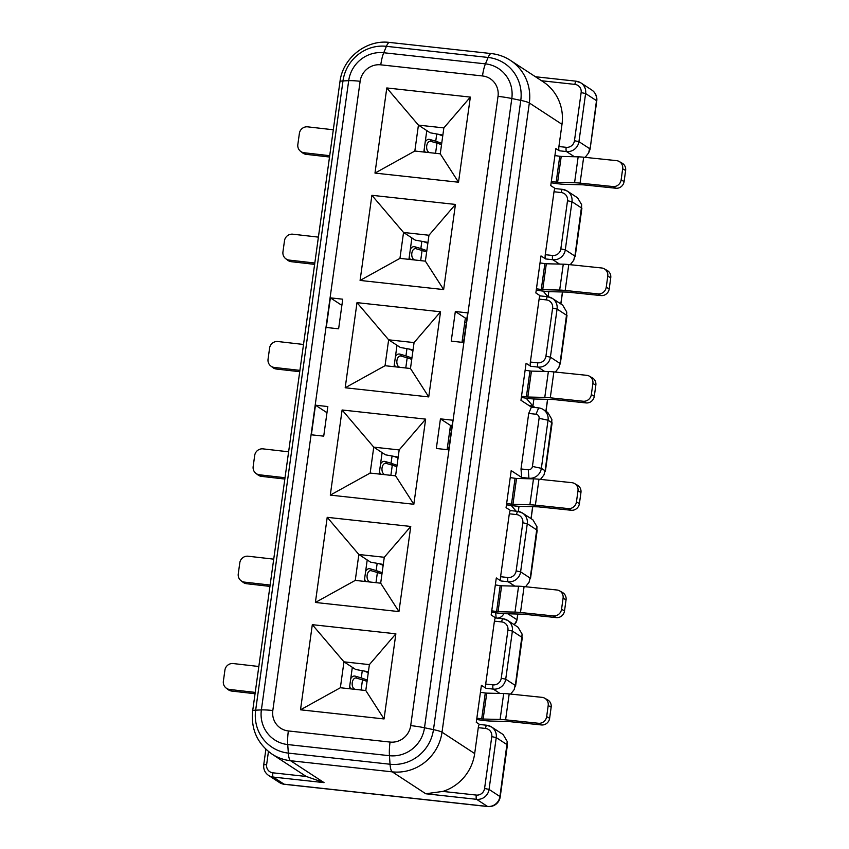 <?xml version="1.0" encoding="UTF-8"?>
<svg xmlns="http://www.w3.org/2000/svg" width="849" height="849" viewBox="0 0 849 849"><rect width="100%" height="100%" fill="white"/><g stroke="black" fill="none" stroke-linecap="round" stroke-linejoin="round"><path stroke-width="1.27" d="M521.657 477.446L521.01 468.956L528.28 469.752A3.767 3.629 -56.8 0 0 532.419 466.441L539.094 418.324A3.767 3.629 -56.8 0 0 535.974 414.227L528.715 413.431L531.41 407.117L538.68 407.913A11.292 10.878 123.2 0 1 548.04 420.213L541.354 468.33A11.292 10.878 123.2 0 1 528.916 478.242L521.657 477.446L511.204 470.611L506.068 507.628L510.61 510.599M543.318 409.568L547.807 412.508L551.871 419.385L551.595 422.537L548.04 420.213L539.094 418.324M540.463 479.398L543.965 474.931L545.249 469.89L551.595 422.537M561.996 124.315L529.33 102.962A18.816 2.197 7.9 0 0 520.777 100.384L511.809 98.516L424.5 727.763A31.806 30.66 123.2 0 1 389.447 755.695L287.737 744.562A31.806 30.66 123.2 0 1 261.375 709.913L255.666 710.178A39.404 37.993 -56.8 0 0 288.331 753.105L390.041 764.238A39.404 37.993 -56.8 0 0 433.468 729.641L520.777 100.384A39.404 37.993 -56.8 0 0 488.122 57.456L386.412 46.324A39.404 37.993 -56.8 0 0 342.985 80.931L255.666 710.178A18.816 2.197 7.9 0 0 252.662 710.942L339.971 81.695C342.656 58.04 366.322 39.298 389.68 42.45L491.391 53.583C498.289 54.357 504.646 56.628 510.461 60.406L543.116 81.759A45.156 43.532 123.2 0 1 561.996 124.315L558.907 146.527L566.177 147.323A7.524 7.259 123.2 0 0 574.465 140.711L581.141 92.594A7.524 7.259 123.2 0 0 574.9 84.391L541.566 80.751M478.274 727.657L474.676 753.562A45.156 43.532 123.2 0 1 442.86 791.417L476.289 795.078A7.524 7.259 123.2 0 0 484.577 788.466L491.773 736.645A7.524 7.259 123.2 0 0 485.532 728.453L478.274 727.657A3.767 0.902 -83.8 0 1 479.515 724.462A3.767 0.902 -83.8 0 1 479.621 724.505M268.454 751.514L266.639 764.62A7.524 7.259 123.2 0 0 272.869 772.813L306.309 776.474A45.156 43.532 123.2 0 1 304.664 775.455L272.009 754.103A45.156 43.532 123.2 0 0 290.56 760.725L324.053 782.629L273.198 777.068L284.065 784.179L487.485 806.433L476.618 799.323L425.763 793.762L442.86 791.417M554.004 191.757L545.27 254.689L552.529 255.485A7.524 7.259 123.2 0 0 560.828 248.874L567.503 200.757A7.524 7.259 123.2 0 0 561.263 192.553L554.004 191.757A3.767 0.902 -83.8 0 1 555.246 188.574A3.767 0.902 -83.8 0 1 555.352 188.605M539.104 299.103L530.37 362.035L537.64 362.82A7.524 7.259 123.2 0 0 545.928 356.219L552.603 308.102A7.524 7.259 123.2 0 0 546.374 299.899L539.104 299.103A3.767 0.902 -83.8 0 1 540.346 295.908A3.767 0.902 -83.8 0 1 540.452 295.951M509.315 513.794L500.581 576.715L507.851 577.511A7.524 7.259 123.2 0 0 516.139 570.899L522.814 522.782A7.524 7.259 123.2 0 0 516.585 514.59L509.315 513.794A3.767 0.902 -83.8 0 1 510.557 510.599A3.767 0.902 -83.8 0 1 510.663 510.631M494.415 621.128L485.692 684.061L492.951 684.856A7.524 7.259 123.2 0 0 501.25 678.245L507.925 630.128A7.524 7.259 123.2 0 0 501.685 621.924L494.415 621.128A3.767 0.902 -83.8 0 1 495.667 617.934A3.767 0.902 -83.8 0 1 495.774 617.976M499.934 693.453L493.28 689.101L486.01 688.306L481.415 685.302L476.278 722.308L479.568 724.462M486.01 688.306A3.767 0.902 -83.8 0 1 485.692 684.061M514.823 586.107L508.169 581.756L500.91 580.96L496.304 577.957L491.168 614.973L495.72 617.945M500.91 580.96A3.767 0.902 -83.8 0 1 500.581 576.715M528.715 413.431L521.01 468.956M544.612 371.427L537.958 367.076L530.699 366.28L526.093 363.266L520.957 400.282L531.41 407.117M530.699 366.28A3.767 0.902 -83.8 0 1 530.37 362.035M559.512 264.081L552.858 259.73L545.589 258.934L540.993 255.931L535.857 292.947L540.399 295.919M545.589 258.934A3.767 0.902 -83.8 0 1 545.27 254.689M574.402 156.736L566.495 151.568L559.236 150.772L555.883 148.586L550.746 185.602L555.299 188.574M559.236 150.772A3.767 0.902 -83.8 0 1 558.907 146.527M442.86 135.087L430.135 132.784L426.792 130.587L423.821 152.013M427.97 242.421L415.246 240.118L411.903 237.932L408.931 259.359M413.07 349.767L400.346 347.464L397.003 345.278L394.032 366.704M398.181 457.112L385.457 454.809L382.114 452.623L379.142 474.039M383.281 564.447L370.557 562.144L367.214 559.958L364.242 581.385M466.939 318.258L465.369 318.088L462.005 342.317M452.039 425.604L450.479 425.423L447.115 449.652M368.392 671.792L355.667 669.49L352.324 667.303L349.342 688.73M452.793 420.213L440.44 418.865L436.333 448.474L448.686 449.832L452.793 420.213M330.378 297.85L326.271 327.459L338.624 328.807L342.731 299.198L330.378 297.85L341.871 305.364M467.682 312.878L455.329 311.519L451.222 341.139L463.575 342.487L467.682 312.878M315.478 405.196L311.371 434.805L323.724 436.153L327.831 406.544L315.478 405.196L326.982 412.71M384.045 718.944L300.504 709.806L312.315 624.673L395.867 633.81L384.045 718.944L365.792 690.524L369.389 664.618L343.962 661.838L340.364 687.743L365.792 690.524M327.215 517.328L410.757 526.465L398.945 611.598L315.393 602.461L327.215 517.328L358.851 554.493L355.253 580.398L380.681 583.189L384.279 557.273L358.851 554.493L367.214 559.958M413.834 504.264L330.293 495.116L342.105 409.982L425.657 419.13L413.834 504.264L395.581 475.843L399.179 449.928L373.751 447.147L370.153 473.063L395.581 475.843M357.005 302.637L440.546 311.785L428.734 396.918L345.193 387.77L357.005 302.637L388.64 339.812L385.043 365.717L410.47 368.498L414.068 342.593L388.64 339.812L397.003 345.278M443.634 289.573L360.082 280.435L371.894 195.302L455.446 204.439L443.634 289.573L425.37 261.152L428.968 235.247L403.54 232.467L399.943 258.372L425.37 261.152M374.982 173.09L386.794 87.956L470.335 97.094L458.524 182.227L374.982 173.09L414.832 151.037L440.26 153.818L443.857 127.902L418.43 125.121L414.832 151.037M352.324 667.303L343.962 661.838L312.315 624.673M426.792 130.587L418.43 125.121L386.794 87.956M411.903 237.932L403.54 232.467L371.894 195.302M382.114 452.623L373.751 447.147L342.105 409.982M369.389 664.618L395.867 633.81M300.504 709.806L340.364 687.743M355.253 580.398L315.393 602.461M380.681 583.189L398.945 611.598M410.757 526.465L384.279 557.273M399.179 449.928L425.657 419.13M330.293 495.116L370.153 473.063M385.043 365.717L345.193 387.77M410.47 368.498L428.734 396.918M440.546 311.785L414.068 342.593M428.968 235.247L455.446 204.439M360.082 280.435L399.943 258.372M440.26 153.818L458.524 182.227M443.857 127.902L470.335 97.094M306.309 776.474L324.053 782.629M501.685 621.924A3.767 0.902 -83.8 0 1 502.926 618.73A3.767 0.902 -83.8 0 1 503.033 618.772A11.292 10.878 123.2 0 1 507.67 620.428L518.017 627.199L522.082 634.065L521.806 637.228L512.393 631.072L505.717 679.189L515.131 685.345L515.46 684.581L521.806 637.228M522.082 634.065L521.88 638.257M510.673 694.079L514.165 689.621L515.46 684.581M514.165 689.621L515.131 685.345M516.585 514.59A3.767 0.902 -83.8 0 1 517.826 511.395A3.767 0.902 -83.8 0 1 517.932 511.427A11.292 10.878 123.2 0 1 522.57 513.083L532.917 519.853L536.971 526.72L536.695 529.882L527.282 523.727L520.607 571.844L530.02 577.999L530.349 577.235L536.695 529.882M536.971 526.72L536.78 530.912M525.563 586.744L529.065 582.276L530.349 577.235M529.065 582.276L530.02 577.999M551.871 419.385L551.67 423.577M543.965 474.931L545.249 469.89M546.374 299.899A3.767 0.902 -83.8 0 1 547.616 296.704A3.767 0.902 -83.8 0 1 547.722 296.747A11.292 10.878 123.2 0 1 552.359 298.402L562.707 305.173L566.761 312.039L566.495 315.202L557.071 309.047L550.396 357.164L559.809 363.319L560.138 362.555L566.495 315.202M566.761 312.039L566.57 316.231M555.352 372.053L558.854 367.596L560.138 362.555M558.854 367.596L559.809 363.319M561.263 192.553A3.767 0.902 -83.8 0 1 562.516 189.359A3.767 0.902 -83.8 0 1 562.611 189.401A11.292 10.878 123.2 0 1 567.249 191.057L577.596 197.828L581.661 204.694L581.385 207.856L571.971 201.701L565.296 249.818L574.709 255.974L575.038 255.209L581.385 207.856M581.661 204.694L581.459 208.886M570.252 264.708L573.754 260.25L575.038 255.209M573.754 260.25L574.709 255.974M485.532 728.453A3.767 0.902 -83.8 0 1 486.785 725.258A3.767 0.902 -83.8 0 1 486.88 725.29A11.292 10.878 123.2 0 1 491.518 726.956L503.128 734.534L507.182 741.41L506.906 744.573L496.241 737.59L489.056 789.411L499.923 796.521L506.906 744.573M507.182 741.41L506.991 745.602M585.141 157.373L588.644 152.905L590.066 149.328L596.486 100.649L585.608 93.539L578.933 141.656L589.599 148.628L589.928 147.864M588.644 152.905L589.599 148.628M465.369 318.088L455.329 311.519M450.479 425.423L440.44 418.865M481.691 718.901L485.278 692.996L486.742 693.134L483.145 719.039L476.851 718.18M362.247 670.88L361.271 677.916A1.878 1.475 106.4 0 1 361.536 677.99L355.434 676.197A1.878 1.475 106.4 0 0 355.158 676.154A7.524 4.606 92.7 0 0 354.489 676.037A7.524 4.606 92.7 0 0 350.733 678.744M352.282 667.601L353.173 667.866M349.714 686.066A7.524 4.606 92.7 0 0 350.722 688.879M365.07 671.432A37.632 4.394 7.9 0 1 368.254 672.758M255.231 692.402L229.665 689.473L231.724 691.065L255.05 693.739M231.724 691.065A7.524 7.323 127.7 0 1 228.137 689.611L226.089 688.019A7.524 7.323 -52.3 0 0 229.665 689.473M258.828 666.497L233.263 663.557A7.524 7.323 -52.3 0 0 224.911 670.126L223.372 681.227A7.524 7.323 -52.3 0 0 226.089 688.019M485.278 692.996L480.438 692.275M551.16 707.185L548.199 705.498A7.524 7.174 -60.3 0 0 544.74 698.218L547.701 699.905A7.524 7.174 119.7 0 1 551.16 707.185L549.621 718.296A7.524 7.174 119.7 0 1 541.397 724.95L538.436 723.263L505.601 719.835A13.17 1.539 -172.1 0 0 500.093 719.453L483.145 719.039M500.093 719.453L503.69 693.548L486.742 693.134M544.74 698.218A7.524 7.174 -60.3 0 0 542.033 697.347L509.188 693.93L505.601 719.835M538.436 723.263A7.524 7.174 -60.3 0 0 546.66 716.609L549.621 718.296M548.199 705.498L546.66 716.609M476.671 719.496L480.619 720.079A13.17 1.539 -172.1 0 0 490.828 721.056L508.562 721.523L541.397 724.95M503.69 693.548A13.17 1.539 7.9 0 1 509.188 693.93M496.58 611.556L500.178 585.651L501.632 585.789L498.045 611.704L491.741 610.845M377.136 563.534L376.16 570.57A1.878 1.475 106.4 0 1 376.436 570.655L370.334 568.851A1.878 1.475 106.4 0 0 370.058 568.809A7.524 4.606 92.7 0 0 369.379 568.692A7.524 4.606 92.7 0 0 365.632 571.398M367.171 560.255L368.073 560.52M364.614 578.721A7.524 4.606 92.7 0 0 365.622 581.533M379.959 564.086A37.632 4.394 7.9 0 1 383.154 565.413M270.131 585.057L244.565 582.127L246.613 583.719L269.94 586.394M246.613 583.719A7.524 7.323 127.7 0 1 243.037 582.265L240.989 580.674A7.524 7.323 -52.3 0 0 244.565 582.127M273.718 559.151L248.163 556.222A7.524 7.323 -52.3 0 0 239.8 562.781L238.261 573.892A7.524 7.323 -52.3 0 0 240.989 580.674M500.178 585.651L495.338 584.929M566.05 599.85L563.089 598.163A7.524 7.174 -60.3 0 0 559.629 590.872L562.59 592.56A7.524 7.174 119.7 0 1 566.05 599.85L564.511 610.951A7.524 7.174 119.7 0 1 556.297 617.605L553.336 615.918L520.49 612.5A13.17 1.539 -172.1 0 0 514.982 612.108L498.045 611.704M514.982 612.108L518.58 586.203L501.632 585.789M559.629 590.872A7.524 7.174 -60.3 0 0 556.933 590.002L524.088 586.585L520.49 612.5M553.336 615.918A7.524 7.174 -60.3 0 0 561.55 609.264L564.511 610.951M563.089 598.163L561.55 609.264M491.56 612.15L495.508 612.734A13.17 1.539 -172.1 0 0 505.717 613.721L523.451 614.188L556.297 617.605M518.58 586.203A13.17 1.539 7.9 0 1 524.088 586.585M511.48 504.221L515.078 478.305L516.532 478.443L512.934 504.359L506.641 503.499M448.994 447.55L447.434 447.381M451.424 430.061L449.853 429.881M391.049 463.267A1.878 1.475 106.4 0 1 391.325 463.31L385.223 461.516A1.878 1.475 106.4 0 0 384.947 461.463A7.524 4.606 92.7 0 0 384.279 461.357A7.524 4.606 92.7 0 0 380.522 464.063M382.071 452.91L382.963 453.175M379.503 471.375A7.524 4.606 92.7 0 0 380.511 474.198M394.859 456.741A37.632 4.394 7.9 0 1 398.043 458.078M285.02 477.722L259.454 474.793L261.513 476.374L284.839 479.048M261.513 476.374A7.524 7.323 127.7 0 1 257.937 474.92L255.878 473.339A7.524 7.323 -52.3 0 0 259.454 474.793M288.618 451.806L263.052 448.877A7.524 7.323 -52.3 0 0 254.7 455.435L253.161 466.547A7.524 7.323 -52.3 0 0 255.878 473.339M515.078 478.305L510.238 477.594M580.949 492.505L577.989 490.818A7.524 7.174 -60.3 0 0 574.529 483.527L577.49 485.225A7.524 7.174 119.7 0 1 580.949 492.505L579.411 503.606A7.524 7.174 119.7 0 1 571.186 510.26L568.225 508.572L535.39 505.155A13.17 1.539 -172.1 0 0 529.882 504.773L512.934 504.359M529.882 504.773L533.48 478.857L516.532 478.443M574.529 483.527A7.524 7.174 -60.3 0 0 571.823 482.667L538.977 479.239L535.39 505.155M568.225 508.572A7.524 7.174 -60.3 0 0 576.45 501.918L579.411 503.606M577.989 490.818L576.45 501.918M506.46 504.805L510.408 505.399A13.17 1.539 -172.1 0 0 520.617 506.375L538.351 506.842L571.186 510.26M533.48 478.857A13.17 1.539 7.9 0 1 538.977 479.239M526.369 396.876L529.967 370.96L531.421 371.109L527.834 397.014L521.53 396.154M463.894 340.205L462.323 340.035M466.324 322.716L464.753 322.546M405.949 355.922A1.878 1.475 106.4 0 1 406.225 355.964L400.123 354.171A1.878 1.475 106.4 0 0 399.847 354.129A7.524 4.606 92.7 0 0 399.168 354.012A7.524 4.606 92.7 0 0 395.422 356.718M396.961 345.575L397.863 345.84M394.403 364.041A7.524 4.606 92.7 0 0 395.411 366.853M409.749 349.406A37.632 4.394 7.9 0 1 412.943 350.733M299.92 370.376L274.354 367.447L276.403 369.039L299.729 371.703M276.403 369.039A7.524 7.323 127.7 0 1 272.826 367.585L270.778 365.993A7.524 7.323 -52.3 0 0 274.354 367.447M303.507 344.461L277.952 341.531A7.524 7.323 -52.3 0 0 269.589 348.101L268.051 359.201A7.524 7.323 -52.3 0 0 270.778 365.993M529.967 370.96L525.128 370.249M595.839 385.159L592.878 383.472A7.524 7.174 -60.3 0 0 589.418 376.192L592.379 377.879A7.524 7.174 119.7 0 1 595.839 385.159L594.3 396.271A7.524 7.174 119.7 0 1 586.086 402.925L583.125 401.237L550.279 397.81A13.17 1.539 -172.1 0 0 544.771 397.428L527.834 397.014M544.771 397.428L548.369 371.512L531.421 371.109M589.418 376.192A7.524 7.174 -60.3 0 0 586.723 375.322L553.877 371.904L550.279 397.81M583.125 401.237A7.524 7.174 -60.3 0 0 591.339 394.583L594.3 396.271M592.878 383.472L591.339 394.583M521.35 397.47L525.298 398.054A13.17 1.539 -172.1 0 0 535.507 399.03L553.24 399.497L586.086 402.925M548.369 371.512A13.17 1.539 7.9 0 1 553.877 371.904M541.269 289.53L544.867 263.625L546.321 263.763L542.723 289.668L536.43 288.819M420.839 248.577A1.878 1.475 106.4 0 1 421.115 248.63L415.012 246.826A1.878 1.475 106.4 0 0 414.737 246.783A7.524 4.606 92.7 0 0 414.068 246.666A7.524 4.606 92.7 0 0 410.311 249.373M411.861 238.229L412.752 238.495M409.292 256.695A7.524 4.606 92.7 0 0 410.3 259.507M424.649 242.061A37.632 4.394 7.9 0 1 427.832 243.387M314.809 263.031L289.244 260.102L291.303 261.694L314.629 264.368M291.303 261.694A7.524 7.323 127.7 0 1 287.726 260.24L285.667 258.648A7.524 7.323 -52.3 0 0 289.244 260.102M318.407 237.126L292.841 234.197A7.524 7.323 -52.3 0 0 284.489 240.755L282.95 251.856A7.524 7.323 -52.3 0 0 285.667 258.648M544.867 263.625L540.028 262.903M610.739 277.825L607.778 276.127A7.524 7.174 -60.3 0 0 604.318 268.846L607.279 270.534A7.524 7.174 119.7 0 1 610.739 277.825L609.2 288.925A7.524 7.174 119.7 0 1 600.975 295.579L598.025 293.892L565.179 290.464A13.17 1.539 -172.1 0 0 559.671 290.082L542.723 289.668M559.671 290.082L563.269 264.177L546.321 263.763M604.318 268.846A7.524 7.174 -60.3 0 0 601.612 267.976L568.777 264.559L565.179 290.464M598.025 293.892A7.524 7.174 -60.3 0 0 606.239 287.238L609.2 288.925M607.778 276.127L606.239 287.238M536.25 290.125L540.197 290.708A13.17 1.539 -172.1 0 0 550.407 291.695L567.355 292.098L600.975 295.579M563.269 264.177A13.17 1.539 7.9 0 1 568.777 264.559M556.159 182.185L559.756 156.28L561.221 156.418L557.623 182.333L551.319 181.474M435.739 141.231A1.878 1.475 106.4 0 1 436.015 141.284L429.912 139.491A1.878 1.475 106.4 0 0 429.636 139.438A7.524 4.606 92.7 0 0 428.957 139.321A7.524 4.606 92.7 0 0 425.211 142.027M426.75 130.884L427.652 131.149M424.192 149.35A7.524 4.606 92.7 0 0 425.2 152.162M439.538 134.715A37.632 4.394 7.9 0 1 442.732 136.052M329.709 155.685L304.144 152.756L306.192 154.348L329.518 157.023M306.192 154.348A7.524 7.323 127.7 0 1 302.615 152.894L300.567 151.313A7.524 7.323 -52.3 0 0 304.144 152.756M333.307 129.78L307.741 126.851A7.524 7.323 -52.3 0 0 299.379 133.41L297.84 144.521A7.524 7.323 -52.3 0 0 300.567 151.313M559.756 156.28L554.917 155.558M625.628 170.479L622.667 168.792A7.524 7.174 -60.3 0 0 619.208 161.501L622.168 163.188A7.524 7.174 119.7 0 1 625.628 170.479L624.089 181.58A7.524 7.174 119.7 0 1 615.875 188.234L612.914 186.547L580.069 183.129A13.17 1.539 -172.1 0 0 574.571 182.747L557.623 182.333M574.571 182.747L578.158 156.832L561.221 156.418M619.208 161.501A7.524 7.174 -60.3 0 0 616.512 160.641L583.666 157.214L580.069 183.129M612.914 186.547A7.524 7.174 -60.3 0 0 621.128 179.892L624.089 181.58M622.667 168.792L621.128 179.892M551.139 182.779L555.087 183.373A13.17 1.539 -172.1 0 0 565.296 184.35L583.03 184.817L615.875 188.234M578.158 156.832A13.17 1.539 7.9 0 1 583.666 157.214M548.804 291.621L548.093 296.768M533.915 398.966L532.928 406.087L535.125 407.531M519.015 506.312L518.304 511.459M503.807 613.636A7.524 7.259 123.2 0 1 497.546 618.146M526.189 398.181L532.928 406.087L529.214 405.684M463.458 340.162L463.14 342.434M462.556 340.056L462.238 342.338M547.955 296.747L543.148 291.111M516.139 511.204L511.3 505.526M532.419 466.441L541.354 468.33L544.92 470.664M529.723 478.772L528.916 478.242L528.28 469.752M510.461 60.406A45.156 43.532 123.2 0 1 529.33 102.962L442.021 732.209L474.676 753.562M288.352 730.947L390.062 742.068A18.742 18.062 -56.8 0 0 410.704 725.619L498.023 96.372A18.742 18.062 -56.8 0 0 482.487 75.954L380.776 64.832A18.742 18.062 -56.8 0 0 360.135 81.281L272.816 710.528A18.742 18.062 -56.8 0 0 288.352 730.947A18.816 4.489 96.2 0 0 287.737 744.562L288.331 753.105A18.816 4.489 96.2 0 0 290.56 760.725L392.27 771.858L425.763 793.762M410.704 725.619A18.816 2.197 -172.1 0 1 424.5 727.763L433.468 729.641A18.816 2.197 7.9 0 1 442.021 732.209A45.156 43.532 123.2 0 1 392.27 771.858A18.816 4.489 96.2 0 1 390.041 764.238L389.447 755.695A18.816 4.489 96.2 0 1 390.062 742.068M574.9 84.391A3.767 0.902 -83.8 0 1 576.153 81.196A3.767 0.902 -83.8 0 1 576.259 81.239A11.292 10.878 -56.8 0 1 585.608 93.539L581.141 92.594M574.465 140.711L578.933 141.656A11.292 10.878 -56.8 0 1 566.495 151.568A3.767 0.902 -83.8 0 1 566.177 147.323M510.557 510.599L517.826 511.395L522.57 513.083A11.292 10.878 123.2 0 1 527.282 523.727L522.814 522.782M516.139 570.899L520.607 571.844A11.292 10.878 -56.8 0 1 508.169 581.756A3.767 0.902 -83.8 0 1 507.851 577.511M540.346 295.908L547.616 296.704L552.359 298.402A11.292 10.878 123.2 0 1 557.071 309.047L552.603 308.102M545.928 356.219L550.396 357.164A11.292 10.878 -56.8 0 1 537.958 367.076A3.767 0.902 -83.8 0 1 537.64 362.82M484.577 788.466L489.056 789.411A11.292 10.878 -56.8 0 1 476.618 799.323A3.767 0.902 -83.8 0 1 476.289 795.078M479.515 724.462L486.785 725.258L491.518 726.956A11.292 10.878 123.2 0 1 496.241 737.59L491.773 736.645M272.869 772.813A3.767 0.902 96.2 0 0 273.198 777.068A11.292 10.878 -56.8 0 1 268.56 775.413L279.427 782.513A11.292 10.878 -56.8 0 0 284.065 784.179A11.292 2.696 -83.8 0 0 284.383 784.296L487.793 806.55A11.292 2.696 -83.8 0 1 487.485 806.433A11.292 10.878 -56.8 0 0 499.923 796.521A11.292 1.316 -172.1 0 1 500.21 796.882L507.426 744.849M263.837 764.769L266.639 764.62M560.828 248.874L565.296 249.818A11.292 10.878 -56.8 0 1 552.858 259.73A3.767 0.902 -83.8 0 1 552.529 255.485M555.246 188.574L562.516 189.359L567.249 191.057A11.292 10.878 123.2 0 1 571.971 201.701L567.503 200.757M501.25 678.245L505.717 679.189A11.292 10.878 -56.8 0 1 493.28 689.101A3.767 0.902 -83.8 0 1 492.951 684.856M495.667 617.934L502.926 618.73L507.67 620.428A11.292 10.878 123.2 0 1 512.393 631.072L507.925 630.128M590.066 149.328L596.762 101.01A11.292 1.316 -172.1 0 0 596.486 100.649A11.292 10.878 -56.8 0 0 591.764 90.005L580.896 82.894L576.153 81.196L535.454 76.75M339.971 81.695A18.816 2.197 7.9 0 1 342.985 80.931L348.695 80.666A31.806 30.66 123.2 0 1 383.737 52.744L485.448 63.866A31.806 30.66 123.2 0 1 511.809 98.516A18.816 2.197 -172.1 0 0 498.023 96.372M272.816 710.528A18.816 2.197 -172.1 0 0 261.375 709.913L348.695 80.666A18.816 2.197 -172.1 0 1 360.135 81.281M389.68 42.45A18.816 4.489 96.2 0 0 386.412 46.324L383.737 52.744A18.816 4.489 96.2 0 0 380.776 64.832M491.391 53.583A18.816 4.489 96.2 0 0 488.122 57.456L485.448 63.866A18.816 4.489 96.2 0 0 482.487 75.954M538.68 407.913L535.974 414.227M361.09 690.014L362.491 679.869A39.51 4.616 7.9 0 1 367.055 681.418M355.678 689.42L354.85 689.176A5.646 3.449 -87.3 0 1 352.25 682.628A5.646 3.449 -87.3 0 1 356.389 678.075L362.491 679.869A1.878 1.475 106.4 0 0 361.536 677.99L367.246 680.049M354.489 676.037L355.434 676.197A1.878 1.475 106.4 0 1 356.389 678.075M375.98 582.669L377.391 572.523A39.51 4.616 7.9 0 1 381.944 574.073M370.578 582.074L369.739 581.83A5.646 3.449 -87.3 0 1 367.139 575.293A5.646 3.449 -87.3 0 1 371.289 570.73L377.391 572.523A1.878 1.475 106.4 0 0 376.436 570.655L382.135 572.704M369.379 568.692L370.334 568.851A1.878 1.475 106.4 0 1 371.289 570.73M392.036 456.2L391.06 463.225M390.88 475.323L392.28 465.188A39.51 4.616 7.9 0 1 396.844 466.727M385.467 474.74L384.639 474.495A5.646 3.449 -87.3 0 1 382.039 467.948A5.646 3.449 -87.3 0 1 386.178 463.384L392.28 465.188A1.878 1.475 106.4 0 0 391.325 463.31L397.035 465.358M384.279 461.357L385.223 461.516A1.878 1.475 106.4 0 1 386.178 463.384M406.926 348.854L405.949 355.89M405.769 367.988L407.18 357.843A39.51 4.616 7.9 0 1 411.744 359.382M400.367 367.394L399.529 367.15A5.646 3.449 -87.3 0 1 396.929 360.602A5.646 3.449 -87.3 0 1 401.078 356.049L407.18 357.843A1.878 1.475 106.4 0 0 406.225 355.964L411.924 358.023M399.168 354.012L400.123 354.171A1.878 1.475 106.4 0 1 401.078 356.049M421.826 241.509L420.849 248.545M420.669 260.643L422.07 250.497A39.51 4.616 7.9 0 1 426.633 252.047M415.257 260.049L414.429 259.805A5.646 3.449 -87.3 0 1 411.829 253.267A5.646 3.449 -87.3 0 1 415.968 248.704L422.07 250.497A1.878 1.475 106.4 0 0 421.115 248.63L426.824 250.678M414.068 246.666L415.012 246.826A1.878 1.475 106.4 0 1 415.968 248.704M436.715 134.174L435.739 141.199M435.558 153.298L436.97 143.152A39.51 4.616 7.9 0 1 441.533 144.701M430.156 152.714L429.329 152.459A5.646 3.449 -87.3 0 1 426.718 145.922A5.646 3.449 -87.3 0 1 430.868 141.358L436.97 143.152A1.878 1.475 106.4 0 0 436.015 141.284L441.713 143.332M428.957 139.321L429.912 139.491A1.878 1.475 106.4 0 1 430.868 141.358M507.861 613.774L516.967 619.728L517.752 614.007M530.996 518.601L532.652 506.673M545.886 411.256L547.541 399.327M560.786 303.91L562.441 291.982M514.165 624.673A7.524 7.259 -56.8 0 0 516.967 619.728L517.869 614.018M495.72 612.766L496.113 617.987M268.56 775.413C264.909 772.813 263.296 769.226 263.742 764.652L265.886 749.253M515.587 686.045L522.315 637.514M530.476 578.7L537.215 530.169M545.376 471.354L552.115 422.823M560.276 364.019L567.005 315.488M575.166 256.674L581.905 208.143M487.793 806.55A11.292 11.292 0 0 0 500.21 796.882M279.427 782.513A11.292 11.292 0 0 0 284.383 784.296M596.762 101.01A11.292 11.292 0 0 0 591.764 90.005M252.662 710.942C250.848 729.195 257.289 743.586 272.009 754.103M531.103 518.665L532.758 506.673M545.992 411.319L547.658 399.327M560.892 303.984L562.547 291.982M517.062 619.844L514.271 624.747"/></g></svg>

